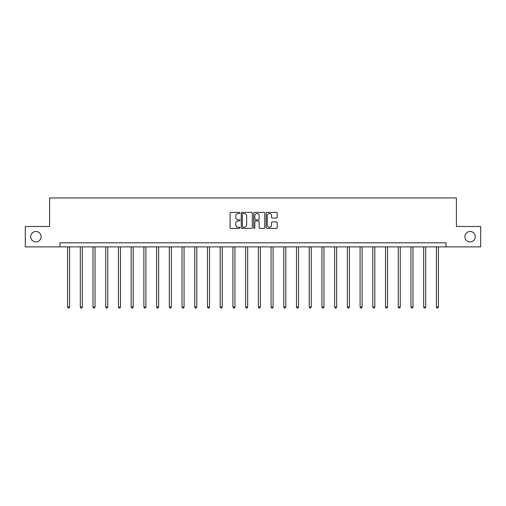 <?xml version="1.0" encoding="UTF-8"?>
<svg xmlns="http://www.w3.org/2000/svg" width="506" height="506" viewBox="0 0 506 506"><rect width="100%" height="100%" fill="white"/><g stroke="black" fill="none" stroke-linecap="round" stroke-linejoin="round"><path stroke-width="0.76" d="M239.958 212.937A0.563 0.563 0 0 0 239.395 212.381L230.894 212.381A0.803 0.803 0 0 0 230.091 213.178L230.091 227.586A0.803 0.803 0 0 0 230.894 228.383L239.395 228.383A0.563 0.563 0 0 0 239.958 227.826A0.563 0.563 0 0 0 239.395 227.264L238.294 227.264A2.562 2.562 0 0 1 235.733 224.702L235.733 223.5A2.562 2.562 0 0 1 238.294 220.945L239.395 220.945A0.563 0.563 0 0 0 239.958 220.382A0.563 0.563 0 0 0 239.395 219.819L238.294 219.819A2.562 2.562 0 0 1 235.733 217.264L235.733 216.062A2.562 2.562 0 0 1 238.294 213.5L239.395 213.5A0.563 0.563 0 0 0 239.958 212.937M464.881 236.688A5.218 5.218 0 0 0 470.099 241.906A5.218 5.218 0 0 0 475.317 236.688A5.218 5.218 0 0 0 470.099 231.47A5.218 5.218 0 0 0 464.881 236.688M30.683 236.688A5.218 5.218 0 0 0 35.901 241.906A5.218 5.218 0 0 0 41.119 236.688A5.218 5.218 0 0 0 35.901 231.47A5.218 5.218 0 0 0 30.683 236.688M276.384 218.023A0.803 0.803 0 0 0 277.187 217.219L277.187 213.178A0.803 0.803 0 0 0 276.384 212.381L266.947 212.381A0.803 0.803 0 0 0 266.143 213.178L266.143 227.586A0.803 0.803 0 0 0 266.947 228.383L276.384 228.383A0.803 0.803 0 0 0 277.187 227.586L277.187 222.703A0.803 0.803 0 0 0 276.384 221.9L272.348 221.9A0.803 0.803 0 0 0 271.545 222.703L271.545 225.126A2.138 2.138 0 0 1 269.407 227.264A2.138 2.138 0 0 1 267.263 225.126L267.263 215.638A2.138 2.138 0 0 1 269.407 213.5A2.138 2.138 0 0 1 271.545 215.638L271.545 217.219A0.803 0.803 0 0 0 272.348 218.023L276.384 218.023M59.948 246.877L25.3 246.877L25.3 226.498L49.594 226.498L49.594 197.96L456.406 197.96L456.406 226.498L480.7 226.498L480.7 246.877L446.052 246.877L446.052 242.804L59.948 242.804L59.948 246.877L446.052 246.877M252.298 213.178A0.803 0.803 0 0 0 251.501 212.381L242.058 212.381A0.803 0.803 0 0 0 241.254 213.178L241.254 227.586A0.803 0.803 0 0 0 242.058 228.383L251.501 228.383A0.803 0.803 0 0 0 252.298 227.586L252.298 213.178M254.499 212.381L263.942 212.381A0.803 0.803 0 0 1 264.746 213.178L264.746 227.586A0.803 0.803 0 0 1 263.942 228.383L259.901 228.383A0.803 0.803 0 0 1 259.104 227.586L259.104 221.742A0.803 0.803 0 0 0 258.3 220.945L255.619 220.945A0.803 0.803 0 0 0 254.822 221.742L254.822 227.826A0.563 0.563 0 0 1 254.259 228.383A0.563 0.563 0 0 1 253.702 227.826L253.702 213.178A0.803 0.803 0 0 1 254.499 212.381M242.937 213.5A0.563 0.563 0 0 0 242.374 214.057L242.374 226.701A0.563 0.563 0 0 0 242.937 227.264L244.094 227.264A2.562 2.562 0 0 0 246.656 224.702L246.656 216.062A2.562 2.562 0 0 0 244.094 213.5L242.937 213.5M259.104 215.682A2.138 2.138 0 0 0 256.959 213.538A2.138 2.138 0 0 0 254.822 215.682L254.822 219.022A0.803 0.803 0 0 0 255.619 219.819L258.3 219.819A0.803 0.803 0 0 0 259.104 219.022L259.104 215.682M67.57 246.877L67.57 306.978L69.607 306.978L69.607 246.877M69.607 306.978L68.999 308.04L68.183 308.04L67.57 306.978M80.29 246.877L80.29 306.978L82.326 306.978L82.326 246.877M82.326 306.978L81.713 308.04L80.903 308.04L80.29 306.978M93.009 246.877L93.009 306.978L95.046 306.978L95.046 246.877M95.046 306.978L94.432 308.04L93.616 308.04L93.009 306.978M105.722 246.877L105.722 306.978L107.765 306.978L107.765 246.877M107.765 306.978L107.152 308.04L106.336 308.04L105.722 306.978M118.442 246.877L118.442 306.978L120.479 306.978L120.479 246.877M120.479 306.978L119.871 308.04L119.055 308.04L118.442 306.978M131.162 246.877L131.162 306.978L133.198 306.978L133.198 246.877M133.198 306.978L132.585 308.04L131.775 308.04L131.162 306.978M143.881 246.877L143.881 306.978L145.918 306.978L145.918 246.877M145.918 306.978L145.304 308.04L144.488 308.04L143.881 306.978M156.594 246.877L156.594 306.978L158.637 306.978L158.637 246.877M158.637 306.978L158.024 308.04L157.208 308.04L156.594 306.978M169.314 246.877L169.314 306.978L171.351 306.978L171.351 246.877M171.351 306.978L170.743 308.04L169.927 308.04L169.314 306.978M182.034 246.877L182.034 306.978L184.07 306.978L184.07 246.877M184.07 306.978L183.457 308.04L182.641 308.04L182.034 306.978M194.753 246.877L194.753 306.978L196.79 306.978L196.79 246.877M196.79 306.978L196.176 308.04L195.36 308.04L194.753 306.978M207.466 246.877L207.466 306.978L209.509 306.978L209.509 246.877M209.509 306.978L208.896 308.04L208.08 308.04L207.466 306.978M220.186 246.877L220.186 306.978L222.223 306.978L222.223 246.877M222.223 306.978L221.615 308.04L220.799 308.04L220.186 306.978M232.905 246.877L232.905 306.978L234.942 306.978L234.942 246.877M234.942 306.978L234.329 308.04L233.513 308.04L232.905 306.978M245.625 246.877L245.625 306.978L247.662 306.978L247.662 246.877M247.662 306.978L247.048 308.04L246.232 308.04L245.625 306.978M258.338 246.877L258.338 306.978L260.375 306.978L260.375 246.877M260.375 306.978L259.768 308.04L258.952 308.04L258.338 306.978M271.058 246.877L271.058 306.978L273.095 306.978L273.095 246.877M273.095 306.978L272.487 308.04L271.671 308.04L271.058 306.978M283.777 246.877L283.777 306.978L285.814 306.978L285.814 246.877M285.814 306.978L285.201 308.04L284.385 308.04L283.777 306.978M296.491 246.877L296.491 306.978L298.534 306.978L298.534 246.877M298.534 306.978L297.92 308.04L297.104 308.04L296.491 306.978M309.21 246.877L309.21 306.978L311.247 306.978L311.247 246.877M311.247 306.978L310.64 308.04L309.824 308.04L309.21 306.978M321.93 246.877L321.93 306.978L323.966 306.978L323.966 246.877M323.966 306.978L323.359 308.04L322.543 308.04L321.93 306.978M334.649 246.877L334.649 306.978L336.686 306.978L336.686 246.877M336.686 306.978L336.073 308.04L335.257 308.04L334.649 306.978M347.363 246.877L347.363 306.978L349.406 306.978L349.406 246.877M349.406 306.978L348.792 308.04L347.976 308.04L347.363 306.978M360.082 246.877L360.082 306.978L362.119 306.978L362.119 246.877M362.119 306.978L361.512 308.04L360.696 308.04L360.082 306.978M372.802 246.877L372.802 306.978L374.838 306.978L374.838 246.877M374.838 306.978L374.225 308.04L373.415 308.04L372.802 306.978M385.521 246.877L385.521 306.978L387.558 306.978L387.558 246.877M387.558 306.978L386.945 308.04L386.129 308.04L385.521 306.978M398.235 246.877L398.235 306.978L400.278 306.978L400.278 246.877M400.278 306.978L399.664 308.04L398.848 308.04L398.235 306.978M410.954 246.877L410.954 306.978L412.991 306.978L412.991 246.877M412.991 306.978L412.384 308.04L411.568 308.04L410.954 306.978M423.674 246.877L423.674 306.978L425.71 306.978L425.71 246.877M425.71 306.978L425.097 308.04L424.287 308.04L423.674 306.978M436.393 246.877L436.393 306.978L438.43 306.978L438.43 246.877M438.43 306.978L437.817 308.04L437.001 308.04L436.393 306.978"/></g></svg>
